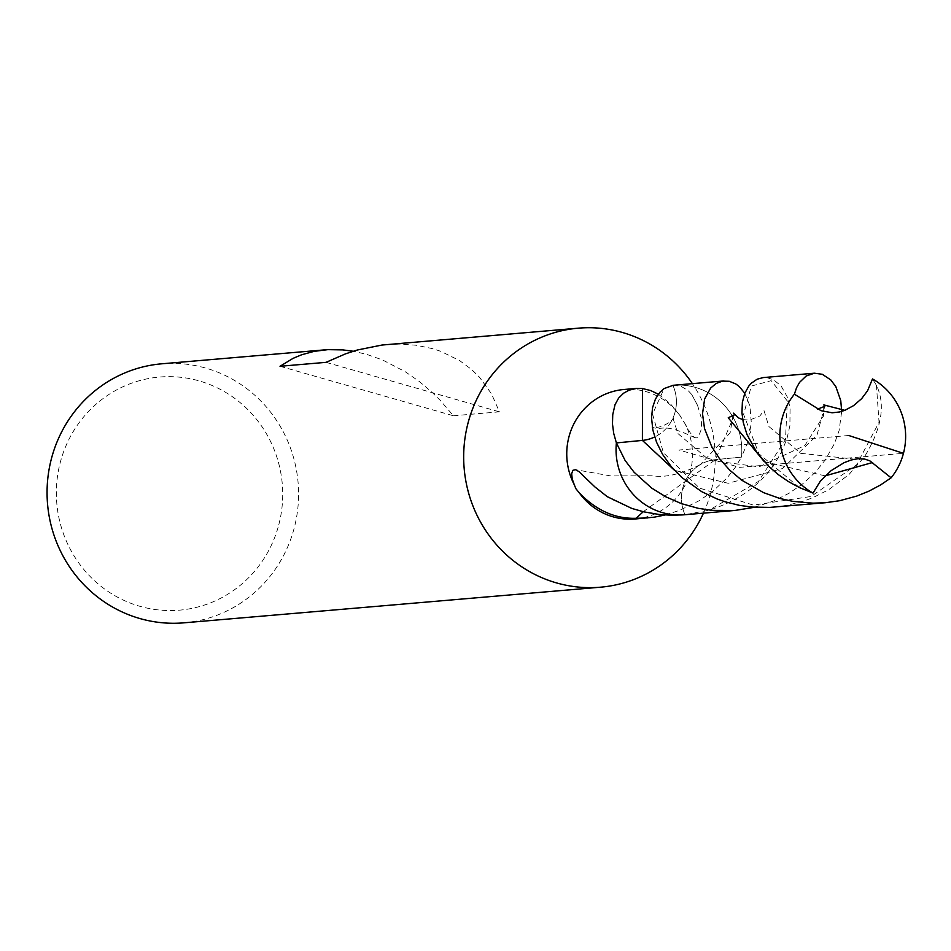 <?xml version="1.0" encoding="UTF-8"?>
<svg xmlns="http://www.w3.org/2000/svg" width="951" height="951" viewBox="0 0 951 951"><rect width="100%" height="100%" fill="white"/><g stroke="black" fill="none" stroke-linecap="round" stroke-linejoin="round"><path stroke-width="0.71" stroke-dasharray="4.75 3.57" d="M635.173 518.996A64.989 62.861 85.1 0 0 690.331 471.565A64.989 62.861 85.1 0 0 684.97 423.682L679.929 415.528A64.989 62.861 85.1 0 0 624.094 389.482M665.082 515.002L679.549 510.378L698.997 500.808L712.858 491.322L727.349 477.58L735.04 467.749L741.471 457.122L715.473 459.642A39.003 37.719 85.1 0 0 700.34 464.575A39.003 37.719 85.1 0 0 684.993 514.729L709.161 510.152C737.584 501.201 759.255 485.949 774.197 464.397L781.71 451.654L787 438.47L789.912 425.584L790.067 407.824L787.666 397.661L781.068 385.88L773.413 379.699L766.863 377.654L763.166 377.583M703.467 513.148A129.978 125.734 85.1 0 0 710.825 492.345A129.978 125.734 85.1 0 0 692.387 383.645M278.786 524.797A116.985 113.157 85.1 0 0 140.522 380.388A116.985 113.157 85.1 0 0 89.299 575.628A116.985 113.157 85.1 0 0 278.786 524.797M183.876 622.834A129.978 125.734 85.1 0 0 294.216 527.983A129.978 125.734 85.1 0 0 161.765 363.805M280.022 366.278L453.413 415.777L440.218 400.335L431.683 391.943L419.129 381.363L405.269 371.746L382.468 359.918L366.539 354.319L353.201 351.24M453.413 415.777L499.418 411.842L491.489 393.809L479.399 377.119L471.684 369.559L459.654 360.619L440.788 351.335L432.622 348.66L416.122 345.225L399.04 344.06L386.629 344.571M326.038 362.343L499.418 411.842M823.828 404.912L823.447 416.146L804.796 445.579L759.076 466.846L709.363 460.308L677.813 433.454L672.963 418.083A39.003 37.719 85.1 0 1 654.68 436.985A39.003 37.719 85.1 0 0 672.963 418.083A39.003 37.719 85.1 0 0 672.88 385.31A39.003 37.719 85.1 0 1 672.963 418.083C676.292 417.572 661.967 429.983 651.863 427.058C663.548 431.766 660.41 421.436 694.206 437.389L690.343 432.967L684.97 423.682M691.757 394.522L697.606 405.459L691.757 394.522L687.989 390.433L681.082 386.344L673.249 385.274M697.606 405.459L701.351 418.309L701.458 428.925L698.474 436.664L696.382 437.924L694.206 437.389M658.342 394.201L670.431 403.771L679.929 415.528M684.375 514.788L684.993 514.729A39.003 37.719 85.1 0 1 700.34 464.575C681.332 474.145 665.391 477.877 652.517 475.773L610.815 475.94L575.712 469.723M744.788 393.238L749.982 406.16L751.326 423.076L747.736 442.191L741.471 457.122A64.989 62.861 85.1 0 0 673.391 385.262A64.989 62.861 85.1 0 1 741.471 457.122L715.473 459.642A39.003 37.719 85.1 0 0 700.34 464.575L730.106 432.883L733.411 413.15M754.5 507.275L773.46 501.07L789.057 493.26L803.072 483.584L815.173 472.397L825.195 460.034L834.467 443.606L839.115 430.506L841.706 411.26M774.245 507.097L787.654 505.243L804.879 500.678L813.129 497.539L828.678 489.706L848.91 474.597L864.554 456.67C881.791 428.307 885.75 404.508 876.43 385.286L872.495 378.938M848.732 435.499L678.931 450.025L739.628 467.357L903.45 453.342M631.868 508.452L610.637 498.823M734.517 414.731L715.473 459.642L643.245 511.709M824.79 406.315L816.873 435.415L782.542 468.522L728.204 483.286L674.556 470.353M825.147 475.869L764.354 461.77M799.411 487.566L758.981 453.817L743.599 414.446L751.338 386.07L771.166 380.65L787.321 400.977L785.502 439.517L758.518 481.396L709.161 510.152M876.43 385.286L879.045 422.256L856.601 464.861L811.037 496.481L753.394 505.136L699.425 488.041L663.406 452.735L652.576 414.089L664.107 388.567M742.695 419.557L749.519 420.116L759.861 415.979L763.986 410.475L768.883 426.512L800.683 453.318L854.521 459.167"/><path stroke-width="1.43" d="M643.245 511.709L636.136 518.283C615.297 518.973 596.372 510.532 579.349 492.951A64.989 62.861 85.1 0 0 635.173 518.996L654.347 517.142L665.082 515.002M636.136 518.283L647.619 517.926M579.349 492.951L575.902 488.731L574.309 484.796A64.989 62.861 85.1 0 1 624.094 389.482L636.54 388.424L629.039 390.183L623.583 393.215L618.614 398.112L615.024 404.686L612.741 414.648L612.48 424.015L613.704 433.371L616.391 442.916L642.4 440.408A39.003 37.719 85.1 0 0 654.68 436.985A39.003 37.719 85.1 0 1 642.4 440.408L642.484 388.543L636.54 388.424M692.387 383.645A129.978 125.734 85.1 0 0 578.374 328.166A129.978 125.734 85.1 0 0 464.159 468.368A129.978 125.734 85.1 0 0 600.485 587.195A129.978 125.734 85.1 0 0 703.467 513.148M161.765 363.805A129.978 125.734 85.1 0 0 47.55 504.018A129.978 125.734 85.1 0 0 183.876 622.834L600.509 587.195M353.201 351.24L342.824 349.897L327.881 349.647L314.08 351.371L301.586 354.794L293.11 358.337L280.022 366.278L326.038 362.343L345.51 353.855L357.243 350.027L381.969 345.047L578.351 328.166M673.249 385.274L664.107 388.567L659.935 392.24L655.441 399.028L652.541 407.717L651.554 417.929L652.862 430.054L656.523 442.156L662.585 454.412L671.049 466.335L681.772 477.45L701.672 491.655L717.03 498.942L725.197 501.807L739.379 505.35L751.968 507.073L769.87 507.394L825.48 502.71L813.01 503.174L792.813 501.367L779.891 498.467L763.582 492.642L741.816 480.243L729.595 470.008L719.515 458.667L711.728 446.673L704.525 428.509L702.516 413.744L704.632 398.968L710.67 388.032L716.258 383.396L722.605 381.113L729.251 381.28L735.753 383.919L739.189 386.486L744.788 393.238M642.484 388.543L650.674 390.552L658.342 394.201M574.309 484.796L572.252 479.09L571.682 473.717L572.847 470.329L575.581 469.687L578.969 471.613L594.969 486.995L607.285 496.684L631.868 508.452L643.803 511.84L659.15 514.491L672.107 515.264L684.375 514.788M723.937 380.947L673.391 385.262A64.989 62.861 85.1 0 0 672.88 385.31A64.989 62.861 85.1 0 1 673.391 385.262L673.165 385.286M674.556 470.353L642.4 440.408L616.391 442.916L625.08 460.415L634.055 472.207L651.649 488.065L665.771 496.791L681.463 503.638L698.307 508.333L712.168 510.378L735.016 510.449L684.47 514.776A64.989 62.861 85.1 0 1 616.391 442.916A64.989 62.861 85.1 0 0 684.47 514.776A64.989 62.861 85.1 0 0 684.993 514.729A64.989 62.861 85.1 0 1 684.47 514.776L684.245 514.8M735.016 510.449L754.5 507.275M823.828 404.912L844.833 410.333L839.531 411.973L832.149 412.793L821.07 410.689L794.394 394.19L796.534 387.758L799.577 382.361L806.198 375.99L814.401 373.208L822.306 374.29L830.829 379.948L835.87 386.736L840.743 400.585L841.706 411.26M825.48 502.71L839.65 500.713L856.792 496.065L869.024 491.108L880.507 484.986L891.111 477.818L869.868 460.855L864.756 459.095L858.052 458.691L851.038 460.022L844.036 462.709L831.15 470.626L820.392 481.099L813.01 493.082L799.411 487.566L788.367 481.551L778.287 474.597L769.288 466.846L756.984 452.64L746.987 434.548L743.29 422.589L741.946 412.865L742.374 402.38L744.752 393.334L748.782 386.082L751.302 383.229L757.103 379.211L763.166 377.583L814.401 373.208M891.111 477.818A64.989 62.861 85.1 0 0 903.45 453.342A64.989 62.861 85.1 0 0 872.495 378.938L867.597 390.706L861.689 398.612L853.641 405.601L844.833 410.333M794.394 394.19A64.989 62.861 85.1 0 0 813.01 493.082M903.45 453.342L848.732 435.499M817.634 409.108L824.79 406.315M872.673 462.495L825.147 475.869M764.354 461.77L728.24 417.774L734.517 414.731M161.741 363.805L324.66 349.873M733.411 413.15L738.665 417.976L742.695 419.557"/></g></svg>
